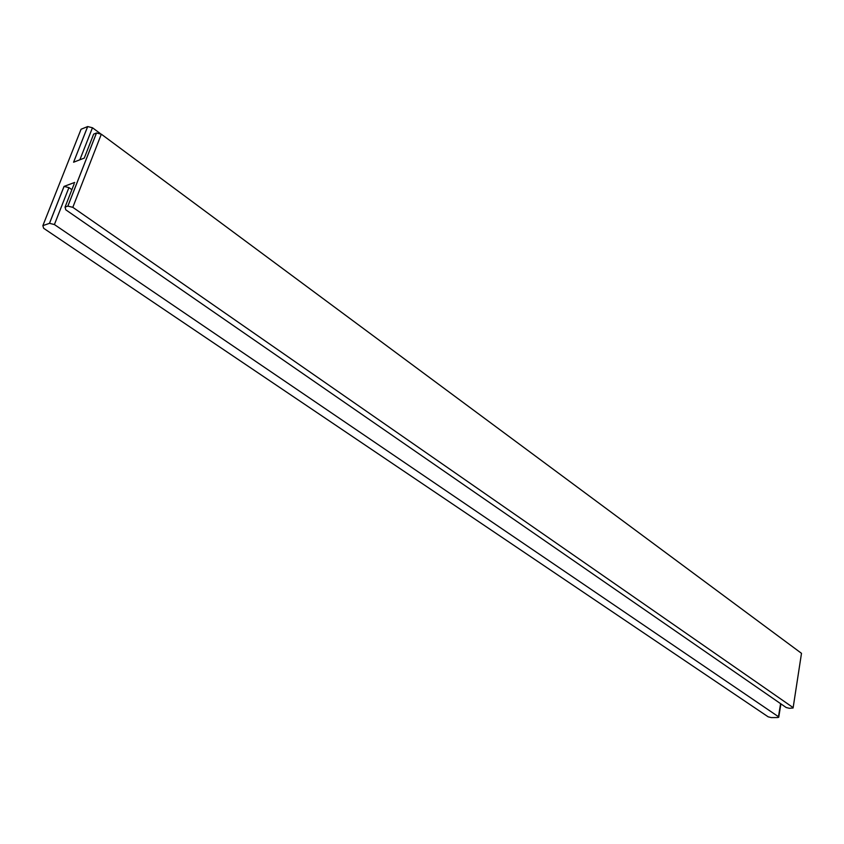 <?xml version="1.0" encoding="UTF-8"?>
<svg xmlns="http://www.w3.org/2000/svg" width="844" height="844" viewBox="0 0 844 844"><rect width="100%" height="100%" fill="white"/><g stroke="black" fill="none" stroke-linecap="round" stroke-linejoin="round"><path stroke-width="1.27" d="M768.156 716.82L771.31 717.6L777.662 717.537L778.727 717.284L778.463 716.714L54.406 224.557L49.511 223.322L42.854 225.654L43.666 228.302L768.156 716.82M793.138 707.715L801.494 653.33L793.096 707.989L789.351 708.295L786.175 707.515L65.8 209.829L65.051 207.107L74.166 183.844M74.726 182.431L64.038 186.408L68.923 187.611L71.877 189.689M100.309 133.563L92.46 127.75L87.66 126.568L73.586 162.217L84.263 158.102L93.663 134.112L96.469 132.993L67.847 206.105L65.051 207.107M42.854 225.654L81.066 129.248L87.66 126.568M87.702 126.547L73.586 162.217M792.854 707.409L72.816 207.329L67.847 206.105M801.494 653.33L101.322 134.185L96.469 132.993M780.594 703.653L778.463 716.714M68.923 187.611L54.406 224.557M64.038 186.408L49.469 223.333M92.46 127.75L79.864 159.801M101.322 134.185L72.816 207.329M780.911 703.875L778.769 717.01M64.081 186.397L49.511 223.322M96.511 132.972L67.889 206.094"/></g></svg>
